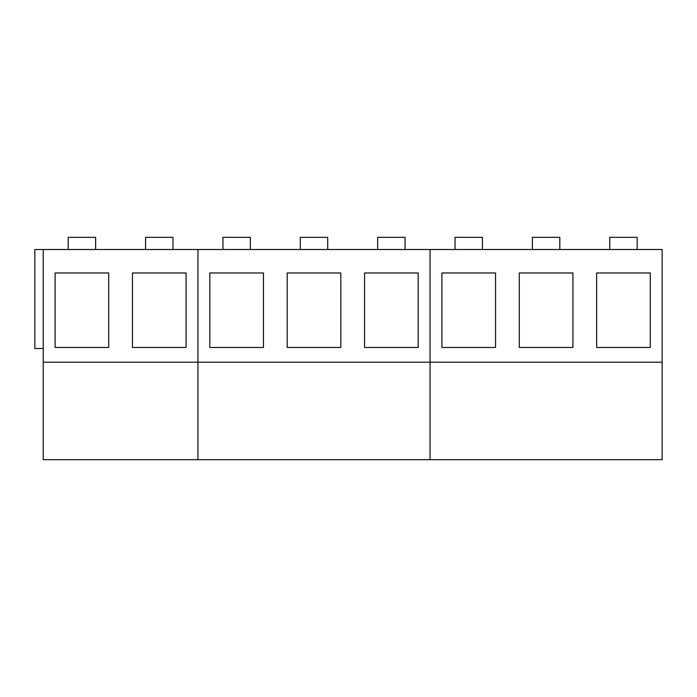 <?xml version="1.0" encoding="UTF-8"?>
<svg xmlns="http://www.w3.org/2000/svg" width="697" height="697" viewBox="0 0 697 697"><rect width="100%" height="100%" fill="white"/><g stroke="black" fill="none" stroke-linecap="round" stroke-linejoin="round"><path stroke-width="1.05" d="M95.62 249.509L95.62 237.328L68.201 237.328L68.201 249.509M172.978 249.509L172.978 237.328L145.568 237.328L145.568 249.509M250.345 249.509L250.345 237.328L222.935 237.328L222.935 249.509M327.712 249.509L327.712 237.328L300.302 237.328L300.302 249.509M405.079 249.509L405.079 237.328L377.661 237.328L377.661 249.509M482.446 249.509L482.446 237.328L455.028 237.328L455.028 249.509M559.804 249.509L559.804 237.328L532.395 237.328L532.395 249.509M637.171 249.509L637.171 237.328L609.762 237.328L609.762 249.509M43.223 348.5L34.85 348.5L34.85 249.509L43.223 249.509L43.223 459.671L197.957 459.671L197.957 249.509L662.15 249.509L662.15 459.671L430.058 459.671L430.058 249.509L430.058 362.205L662.15 362.205M43.223 249.509L197.957 249.509L197.957 362.205L430.058 362.205L430.058 459.671L197.957 459.671L197.957 362.205L43.223 362.205M55.098 272.971L108.723 272.971L108.723 347.472L55.098 347.472L55.098 272.971M132.465 272.971L186.09 272.971L186.09 347.472L132.465 347.472L132.465 272.971M209.823 272.971L263.457 272.971L263.457 347.472L209.823 347.472L209.823 272.971M287.19 272.971L340.816 272.971L340.816 347.472L287.19 347.472L287.19 272.971M364.557 272.971L418.183 272.971L418.183 347.472L364.557 347.472L364.557 272.971M441.924 272.971L495.55 272.971L495.55 347.472L441.924 347.472L441.924 272.971M519.291 272.971L572.917 272.971L572.917 347.472L519.291 347.472L519.291 272.971M596.649 272.971L650.284 272.971L650.284 347.472L596.649 347.472L596.649 272.971"/></g></svg>
